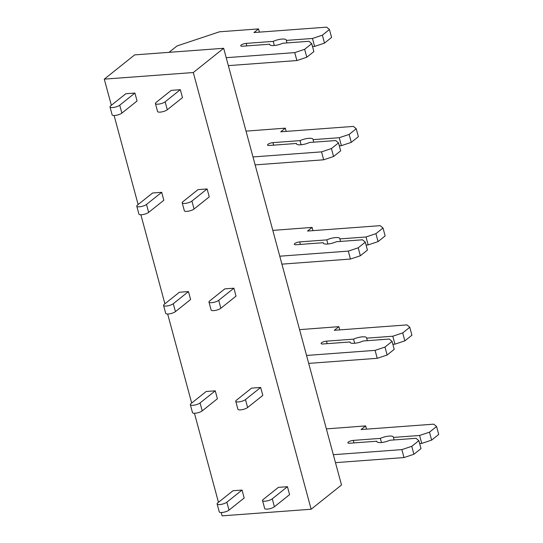 <?xml version="1.0" encoding="UTF-8"?>
<svg xmlns="http://www.w3.org/2000/svg" width="543" height="543" viewBox="0 0 543 543"><rect width="100%" height="100%" fill="white"/><g stroke="black" fill="none" stroke-linecap="round" stroke-linejoin="round"><path stroke-width="0.81" d="M193.301 72.531L104.29 79.142L134.657 54.891L223.668 48.286L193.301 72.531L311.132 509.239L222.121 515.85L221.225 512.524M104.29 79.142L111.349 105.301M114.105 115.516L138.126 204.555M140.881 214.763L164.909 303.808M167.665 314.017L191.686 403.062M194.442 413.271L218.469 502.309M110.005 106.923L112.143 114.865A5.369 1.548 -15.1 0 0 116.216 115.299A5.369 1.548 -15.1 0 0 121.87 113.127L137.053 101.005L134.915 93.063L125.827 93.735L110.643 105.865A5.369 1.548 -15.1 0 0 110.005 106.923A5.369 1.548 -15.1 0 0 114.078 107.365A5.369 1.548 -15.1 0 0 119.725 105.186L134.915 93.063M155.42 103.55L157.558 111.491A5.369 1.548 -15.1 0 0 161.631 111.933A5.369 1.548 -15.1 0 0 167.285 109.754L182.468 97.631L180.33 89.69L171.242 90.369L156.058 102.491A5.369 1.548 -15.1 0 0 155.42 103.55A5.369 1.548 -15.1 0 0 159.493 103.991A5.369 1.548 -15.1 0 0 165.14 101.812L180.33 89.69M136.782 206.177L138.927 214.118A5.369 1.548 -15.1 0 0 142.999 214.553A5.369 1.548 -15.1 0 0 148.653 212.381L163.837 200.258L161.692 192.317L146.508 204.439A5.369 1.548 -15.1 0 1 140.854 206.611A5.369 1.548 -15.1 0 1 136.782 206.177A5.369 1.548 -15.1 0 1 137.427 205.111L152.61 192.989L161.692 192.317M182.197 202.804L184.342 210.745A5.369 1.548 -15.1 0 0 188.414 211.179A5.369 1.548 -15.1 0 0 194.068 209.007L209.252 196.885L207.107 188.944L191.923 201.066A5.369 1.548 -15.1 0 1 186.269 203.245A5.369 1.548 -15.1 0 1 182.197 202.804A5.369 1.548 -15.1 0 1 182.842 201.745L198.025 189.622L207.107 188.944M163.565 305.431L165.703 313.365A5.369 1.548 -15.1 0 0 169.776 313.806A5.369 1.548 -15.1 0 0 175.43 311.634L190.613 299.512L188.475 291.571L173.292 303.693A5.369 1.548 -15.1 0 1 167.638 305.865A5.369 1.548 -15.1 0 1 163.565 305.431A5.369 1.548 -15.1 0 1 164.203 304.365L179.394 292.243L188.475 291.571M208.98 302.057L211.118 309.999A5.369 1.548 -15.1 0 0 215.191 310.433A5.369 1.548 -15.1 0 0 220.845 308.261L236.029 296.139L233.89 288.197L218.707 300.32A5.369 1.548 -15.1 0 1 213.053 302.492A5.369 1.548 -15.1 0 1 208.98 302.057A5.369 1.548 -15.1 0 1 209.618 300.992L224.809 288.869L233.89 288.197M190.342 404.678L192.487 412.619A5.369 1.548 -15.1 0 0 196.559 413.06A5.369 1.548 -15.1 0 0 202.213 410.881L217.397 398.759L215.252 390.824L200.068 402.947A5.369 1.548 -15.1 0 1 194.414 405.119A5.369 1.548 -15.1 0 1 190.342 404.678A5.369 1.548 -15.1 0 1 190.987 403.619L206.17 391.496L215.252 390.824M235.757 401.311L237.902 409.246A5.369 1.548 -15.1 0 0 241.974 409.687A5.369 1.548 -15.1 0 0 247.628 407.515L262.812 395.392L260.667 387.451L245.484 399.573A5.369 1.548 -15.1 0 1 239.83 401.745A5.369 1.548 -15.1 0 1 235.757 401.311A5.369 1.548 -15.1 0 1 236.402 400.245L251.585 388.123L260.667 387.451M217.125 503.931L219.263 511.873A5.369 1.548 -15.1 0 0 223.336 512.314A5.369 1.548 -15.1 0 0 228.99 510.135L244.174 498.012L242.035 490.071L226.852 502.194A5.369 1.548 -15.1 0 1 221.198 504.372A5.369 1.548 -15.1 0 1 217.125 503.931A5.369 1.548 -15.1 0 1 217.763 502.872L232.954 490.75L242.035 490.071M262.541 500.558L264.679 508.499A5.369 1.548 -15.1 0 0 268.751 508.94A5.369 1.548 -15.1 0 0 274.405 506.768L289.589 494.639L287.451 486.704L272.267 498.827A5.369 1.548 -15.1 0 1 266.613 500.999A5.369 1.548 -15.1 0 1 262.541 500.558A5.369 1.548 -15.1 0 1 263.179 499.499L278.369 487.376L287.451 486.704M223.668 48.286L341.506 484.994L311.132 509.239M269.857 44.845L269.681 44.207A8.593 2.477 -15.1 0 0 269.695 44.546A8.593 2.477 -15.1 0 0 274.432 45.497A8.593 2.477 -15.1 0 0 282.754 43.236L308.919 41.295L311.736 43.65L304.643 49.304L294.747 52.61L296.885 60.551L228.352 65.635M294.747 52.61L226.214 57.694M304.643 49.304L306.788 57.246L296.885 60.551M311.736 43.65L313.874 51.592L306.788 57.246M286.976 42.924L286.297 40.406A8.593 2.477 -15.1 0 0 286.283 40.067A8.593 2.477 -15.1 0 0 281.546 39.116A8.593 2.477 -15.1 0 0 273.231 41.377L246.155 43.386A3.76 1.086 -15.1 0 0 242.422 44.343A3.76 1.086 -15.1 0 0 240.753 45.782A3.76 1.086 -15.1 0 0 242.612 46.216L269.681 44.207M273.231 41.377L274.344 45.503M169.036 52.338L177.032 45.951L219.467 31.806L258.522 28.908L253.968 32.546L326.635 27.15L329.452 29.505L322.366 35.166L312.463 38.465L314.601 46.406L312.517 46.562M312.463 38.465L286.297 40.406M322.366 35.166L324.504 43.107L314.601 46.406M329.452 29.505L331.59 37.447L324.504 43.107M258.522 28.908L259.398 32.139M296.634 144.099L296.464 143.461A8.593 2.477 -15.1 0 0 296.478 143.8A8.593 2.477 -15.1 0 0 301.216 144.75A8.593 2.477 -15.1 0 0 309.53 142.49L335.696 140.549L338.513 142.904L331.427 148.558L321.524 151.864L323.669 159.798L255.135 164.889M321.524 151.864L252.99 156.947M331.427 148.558L333.572 156.499L323.669 159.798M338.513 142.904L340.658 150.845L333.572 156.499M313.752 142.178L313.073 139.66A8.593 2.477 -15.1 0 0 313.067 139.32A8.593 2.477 -15.1 0 0 308.329 138.37A8.593 2.477 -15.1 0 0 300.007 140.63L272.939 142.639A3.76 1.086 -15.1 0 0 269.199 143.596A3.76 1.086 -15.1 0 0 267.536 145.035A3.76 1.086 -15.1 0 0 269.389 145.47L296.464 143.461M300.007 140.63L301.121 144.757M246.027 131.134L285.306 128.162L280.751 131.8L353.412 126.404L356.228 128.759L349.142 134.42L339.239 137.718L341.384 145.66L339.3 145.809M339.239 137.718L313.073 139.66M349.142 134.42L351.287 142.354L341.384 145.66M356.228 128.759L358.373 136.7L351.287 142.354M285.306 128.162L286.181 131.392M323.418 243.345L323.241 242.714A8.593 2.477 -15.1 0 0 323.255 243.047A8.593 2.477 -15.1 0 0 327.992 244.004A8.593 2.477 -15.1 0 0 336.314 241.744L362.48 239.796L365.296 242.158L358.21 247.812L348.307 251.11L350.445 259.052L281.912 264.142M348.307 251.11L279.774 256.201M358.21 247.812L360.348 255.753L350.445 259.052M365.296 242.158L367.435 250.092L360.348 255.753M340.536 241.425L339.857 238.913A8.593 2.477 -15.1 0 0 339.843 238.574A8.593 2.477 -15.1 0 0 335.106 237.624A8.593 2.477 -15.1 0 0 326.791 239.884L299.716 241.893A3.76 1.086 -15.1 0 0 295.983 242.85A3.76 1.086 -15.1 0 0 294.313 244.289A3.76 1.086 -15.1 0 0 296.173 244.723L323.241 242.714M326.791 239.884L327.904 244.011M272.803 230.388L312.089 227.415L307.528 231.046L380.195 225.657L383.012 228.012L375.926 233.666L366.023 236.972L368.168 244.907L366.077 245.063M366.023 236.972L339.857 238.913M375.926 233.666L378.064 241.608L368.168 244.907M383.012 228.012L385.15 235.954L378.064 241.608M312.089 227.415L312.958 230.646M350.194 342.599L350.025 341.968A8.593 2.477 -15.1 0 0 350.038 342.3A8.593 2.477 -15.1 0 0 354.776 343.257A8.593 2.477 -15.1 0 0 363.097 340.99L389.256 339.049L392.073 341.404L384.987 347.065L375.084 350.364L377.229 358.305L308.695 363.396M375.084 350.364L306.551 355.455M384.987 347.065L387.132 355.007L377.229 358.305M392.073 341.404L394.218 349.346L387.132 355.007M367.319 340.678L366.64 338.167A8.593 2.477 -15.1 0 0 366.627 337.827A8.593 2.477 -15.1 0 0 361.889 336.877A8.593 2.477 -15.1 0 0 353.568 339.137L326.499 341.147A3.76 1.086 -15.1 0 0 322.759 342.097A3.76 1.086 -15.1 0 0 321.096 343.543A3.76 1.086 -15.1 0 0 322.949 343.977L350.025 341.968M353.568 339.137L354.681 343.264M299.587 329.642L338.866 326.662L334.312 330.3L406.978 324.904L409.789 327.266L402.702 332.92L392.799 336.219L394.944 344.16L392.86 344.316M392.799 336.219L366.64 338.167M402.702 332.92L404.847 340.861L394.944 344.16M409.789 327.266L411.933 335.201L404.847 340.861M338.866 326.662L339.742 329.9M376.978 441.853L376.808 441.215A8.593 2.477 -15.1 0 0 376.815 441.554A8.593 2.477 -15.1 0 0 381.553 442.504A8.593 2.477 -15.1 0 0 389.874 440.244L416.04 438.303L418.857 440.658L411.77 446.319L401.868 449.618L404.012 457.559L335.472 462.65M401.868 449.618L333.334 454.708M411.77 446.319L413.909 454.26L404.012 457.559M418.857 440.658L420.995 448.599L413.909 454.26M394.096 439.932L393.417 437.414A8.593 2.477 -15.1 0 0 393.404 437.081A8.593 2.477 -15.1 0 0 388.666 436.124A8.593 2.477 -15.1 0 0 380.351 438.384L353.276 440.4A3.76 1.086 -15.1 0 0 349.543 441.35A3.76 1.086 -15.1 0 0 347.873 442.789A3.76 1.086 -15.1 0 0 349.733 443.224L376.808 441.215M380.351 438.384L381.464 442.518M326.37 428.889L365.649 425.916L361.088 429.554L433.755 424.158L436.572 426.513L429.486 432.174L419.583 435.472L421.728 443.414L419.637 443.57M419.583 435.472L393.417 437.414M429.486 432.174L431.624 440.115L421.728 443.414M436.572 426.513L438.71 434.454L431.624 440.115M365.649 425.916L366.518 429.153M246.834 45.904L246.155 43.386M121.87 113.127L119.725 105.186M167.285 109.754L165.14 101.812M273.618 145.157L272.939 142.639M148.653 212.381L146.508 204.439M194.068 209.007L191.923 201.066M300.394 244.411L299.716 241.893M175.43 311.634L173.292 303.693M220.845 308.261L218.707 300.32M327.178 343.658L326.499 341.147M202.213 410.881L200.068 402.947M247.628 407.515L245.484 399.573M353.955 442.912L353.276 440.4M228.99 510.135L226.852 502.194M274.405 506.768L272.267 498.827"/></g></svg>
